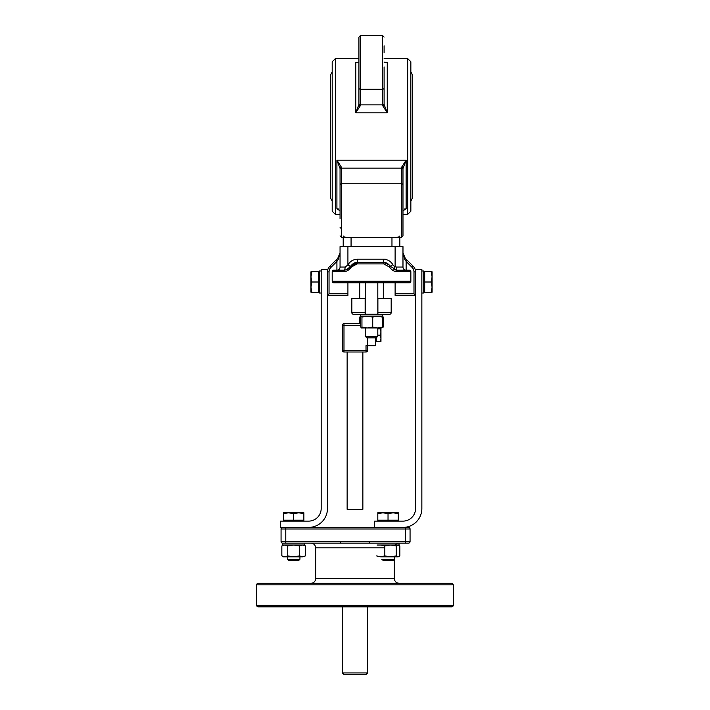 <?xml version="1.0" encoding="UTF-8"?>
<svg xmlns="http://www.w3.org/2000/svg" width="710" height="710" viewBox="0 0 710 710"><rect width="100%" height="100%" fill="white"/><g stroke="black" fill="none" stroke-linecap="round" stroke-linejoin="round"><path stroke-width="1.06" d="M358.932 104.414L358.932 81.118L358.932 104.414A1.571 1.003 -0 0 0 360.502 105.417L360.502 35.5L358.932 37.071L358.932 104.414L355.79 112.819L360.502 105.417M384.101 97.155L384.101 104.414A1.571 1.003 180 0 1 382.53 105.417L387.252 112.819L384.101 104.414L384.101 66.962M371.516 337.845L376.238 337.845L377.809 336.274L365.224 336.274L366.795 337.845L371.516 337.845M401.407 167.551L401.407 237.468L402.978 235.898L402.978 168.554L406.129 160.158L401.407 167.551A1.571 1.003 0 0 1 402.978 168.554L402.978 175.814M340.055 193.422L340.055 168.554A1.571 1.003 0 0 1 341.625 167.551L336.913 160.158L340.055 168.554L340.055 218.591M406.129 208.722L402.978 210.87L406.129 208.722L406.129 160.158L336.913 160.158L336.913 208.722L338.546 209.033L336.913 208.722L340.055 210.87L337.747 208.909M399.836 236.004C399.419 237.14 396.801 237.619 391.964 237.433L391.964 246.61M351.068 246.61L351.068 237.468C346.24 237.619 343.613 237.14 343.205 236.004M405.286 208.909L404.496 209.033M358.896 62.303L356.225 62.436M384.101 45.831L384.101 52.806L384.101 45.831M385.139 62.675L384.101 62.089L387.252 62.303L385.557 62.657M384.101 81.118L384.101 104.414L387.252 112.819L387.252 62.303L384.137 62.303M342.415 325.26L343.986 325.26L343.986 323.689A1.571 1.571 0 0 0 342.415 325.26L342.415 350.429A1.571 1.571 0 0 0 343.986 352.009L343.986 350.429L342.415 350.429L342.415 325.26M360.742 323.689L343.986 323.689M367.585 337.845L367.585 345.663L366.014 345.663L366.014 352.009A1.571 1.571 0 0 0 367.585 350.429L343.986 350.429L343.986 325.26L360.742 325.26M366.014 345.663L367.585 345.717L367.585 350.429L367.585 345.717L375.448 345.717L375.448 337.845M343.986 352.009L366.014 352.009M399.047 270.199L406.129 270.199A3.151 3.151 0 0 1 402.978 267.058L402.978 246.61L402.978 267.058L402.978 252.795L403.582 255.813L402.978 252.787L402.978 267.058L402.978 252.787L404.824 259.461A1.571 0.479 -45 0 0 405.286 258.351L402.978 252.84M403.573 255.777L403.821 256.328M395.115 293.798L395.115 295.378L415.563 295.378L413.992 293.798L395.115 293.798L395.115 282.784M404.824 259.461L406.129 261.413L407.238 260.304L405.286 258.351M396.42 267.058L395.115 266.694L393.899 269.587L396.943 270.199A1.571 1.056 90 0 1 397.999 271.779L410.85 271.779A1.571 1.571 0 0 0 409.271 270.199A1.571 1.571 0 0 1 410.85 271.779A1.571 1.571 0 0 0 409.271 270.199A1.571 1.571 0 0 1 410.85 271.779A1.571 1.571 0 0 0 409.271 270.199L396.943 270.199A3.151 0.524 -90 0 1 396.42 267.058L402.978 267.058A3.151 3.151 0 0 0 406.129 270.199L406.129 261.413L412.146 267.439L413.264 266.33L407.238 260.304L413.264 266.33A7.863 7.863 0 0 1 415.563 271.886L413.992 271.886L413.992 293.798M391.183 312.675A1.571 1.571 0 0 1 389.612 314.255A1.571 1.571 0 0 0 391.183 312.675L377.889 312.675L377.889 298.519L391.183 298.519L391.183 312.675A1.571 1.571 0 0 1 389.612 314.255L377.889 314.255L377.889 312.675L377.889 314.255M365.144 314.255L365.144 312.675L365.144 314.255L353.429 314.255A1.571 1.571 0 0 1 351.849 312.675L351.849 298.519L365.144 298.519L365.144 312.675L351.849 312.675M360.502 314.255L360.502 316.136L382.53 316.136L382.53 314.255L353.429 314.255M339.185 256.381L337.747 258.351A1.571 0.479 45 0 0 338.208 259.461L340.055 252.787L337.747 258.351L339.451 255.813M347.918 293.798L329.041 293.798L327.47 295.378L347.918 295.378L347.918 282.784M339.265 256.23L340.055 252.787L340.055 267.058A3.151 3.151 0 0 1 336.913 270.199L336.913 261.413L338.208 259.461M402.978 246.61L340.055 246.61L340.055 267.058L340.055 252.787L337.747 258.351L335.794 260.304L336.913 261.413L330.887 267.439L329.777 266.33A7.863 7.863 0 0 0 327.47 271.886L329.041 271.886A6.292 6.292 0 0 1 330.887 267.439M335.794 260.304L329.777 266.33M396.943 270.199L390.127 266.268L389.488 267.058C391.858 270.297 394.698 271.877 397.999 271.779M395.115 246.61L395.115 266.694A4.721 4.721 0 0 1 392.852 264.697A11.014 11.014 0 0 0 383.32 259.194L383.32 262.336L357.609 262.336L383.32 262.336A7.863 7.863 0 0 1 390.127 266.268L389.213 264.999L383.32 262.336A1.571 0.488 90 0 1 383.808 263.907L389.488 267.058M385.423 259.194L357.609 259.194A11.014 11.014 0 0 0 348.077 264.697L350.802 266.268L357.609 262.336A1.571 0.577 90 0 0 357.032 263.907A1.571 0.577 90 0 1 357.609 262.336L350.802 266.268A1.571 0.453 30 0 0 351.352 267.058L357.032 263.907L383.808 263.907M389.213 264.999L383.32 262.336L357.609 262.336A7.863 7.863 0 0 0 350.802 266.268A7.863 7.863 0 0 1 357.609 262.336L350.802 266.268L346.498 269.791L343.986 270.199A1.571 1.145 90 0 0 342.841 271.779C346.045 271.921 348.885 270.35 351.352 267.058M410.85 271.779L410.85 281.213L332.191 281.213L332.191 271.779A1.571 1.571 0 0 1 333.762 270.199A1.571 1.571 0 0 0 332.191 271.779A1.571 1.571 0 0 1 333.762 270.199L343.986 270.199L347.43 269.409M340.055 267.058L345.113 267.058L347.918 264.945L345.113 267.058A3.151 1.127 -90 0 1 343.986 270.199L347.279 269.48M332.191 281.213A1.571 1.571 0 0 0 333.762 282.784L409.271 282.784A1.571 1.571 0 0 0 410.85 281.213A1.571 1.571 0 0 1 409.271 282.784M399.836 246.61L399.836 237.468M343.205 237.468L343.205 246.61M348.077 264.697A4.721 4.721 0 0 1 347.918 264.945L350.545 266.685M410.85 211.207L410.85 61.761L407.7 58.619L407.7 214.358L410.85 211.207M335.333 58.619L332.191 61.761L332.191 211.207L335.333 214.358L335.333 58.619L358.932 58.619M332.191 71.985L330.62 74.71L330.62 198.259L332.191 200.983M410.85 200.983L412.421 198.259L412.421 74.71L410.85 71.985M375.448 345.717L367.585 345.717M362.863 352.009L362.863 509.318L347.137 509.318L347.137 352.009M359.721 282.784L359.721 298.519M383.32 282.784L383.32 298.519M382.024 327.638L383.329 327.026L383.329 317.05L382.024 316.438M361.008 316.438L359.713 317.05L359.713 323.689M381.687 316.136L382.291 317.05L377.507 316.136L372.723 317.05L367.336 316.136L361.949 317.05L361.346 316.136L359.713 317.05M361.346 316.136L360.742 317.05L360.742 327.026L361.346 327.94L361.949 327.026L367.336 327.94L361.346 327.94M372.723 327.026L377.507 327.94L367.336 327.94L372.723 327.026L372.723 317.05M383.329 327.026L381.74 327.94L377.507 327.94L382.291 327.026L381.687 327.94M382.291 327.026L382.291 317.05M361.949 327.026L361.949 317.05M380.959 338.279L380.391 335.138L380.959 331.987L380.959 341.43L380.391 341.43L380.959 338.279L380.959 341.43M380.391 328.845L380.959 328.845L380.959 331.987L380.391 328.845L377.809 328.845M380.391 341.43L376.238 341.43L376.238 337.845M377.809 335.138L380.391 335.138M421.855 463.808L421.855 471.839M421.855 508.537L421.855 269.418L415.563 269.418L415.563 508.537A12.585 12.585 0 0 1 402.978 521.122L374.667 521.122L374.667 527.415L402.978 527.415A18.877 18.877 0 0 0 421.855 508.537M327.47 463.808L327.47 471.839M327.47 508.537L327.47 269.418L321.177 269.418L321.177 508.537A12.585 12.585 0 0 1 308.593 521.122L280.272 521.122L280.272 527.415L308.593 527.415A18.877 18.877 0 0 0 327.47 508.537M355 674.5L366.014 674.5L367.585 672.929L342.415 672.929L343.986 674.5L355 674.5M258.254 606.855L451.746 606.855C453.273 606.065 453.796 605.541 453.317 605.284L256.683 605.284A1.571 1.571 0 0 0 258.254 606.855M403.866 606.855L419.601 606.855M419.601 583.256L451.746 583.256L453.317 584.827L256.683 584.827A1.571 1.571 0 0 1 258.254 583.256L310.953 583.256A4.721 4.721 0 0 0 315.675 578.535L315.675 547.863L384.82 547.863M315.675 578.535L394.325 578.535C394.609 581.401 396.18 582.981 399.047 583.256L403.866 583.256M451.746 583.256L258.254 583.256M282.633 527.415A1.571 1.571 0 0 0 281.062 528.985L281.062 541.57A1.571 1.571 0 0 0 282.633 543.141L408.49 543.141A1.571 1.571 0 0 0 410.06 541.57L410.06 528.985A1.571 1.571 0 0 0 408.49 527.415L402.978 527.415M285.784 543.141L285.784 528.985L405.339 528.985L405.339 527.415L408.49 527.415A1.571 1.571 0 0 1 410.06 528.985L410.06 541.57A1.571 1.571 0 0 1 408.49 543.141A1.571 1.571 0 0 0 410.06 541.57L405.339 541.57L405.339 543.141M340.773 543.141L304.661 543.141L304.661 545.031L282.633 545.031L282.633 543.141A1.571 1.571 0 0 1 281.062 541.57L340.773 541.57L340.773 543.141M369.227 543.141L369.227 541.57L340.773 541.57M395.275 545.031A4.721 4.721 0 0 1 399.047 543.141L399.047 545.031L377.028 545.031M374.667 527.415L308.593 527.415M421.855 293.017L423.746 293.017L423.746 270.989L421.855 270.989L423.746 270.989M321.177 270.989L319.287 270.989L319.287 293.017L321.177 293.017M310.953 287.115L311.867 292.227L310.953 292.227L310.953 276.891L311.867 282.003L310.953 287.115M310.953 271.779L311.867 271.779L310.953 276.891L310.953 271.779L310.953 276.891M311.867 282.003L318.346 282.003L318.346 271.779L311.867 271.779M318.346 282.003L318.346 292.227L311.867 292.227M432.088 287.115L431.174 282.003L432.088 276.891L432.088 292.227L431.174 292.227L432.088 287.115L432.088 292.227M431.174 271.779L432.088 271.779L432.088 276.891L431.174 271.779L423.746 271.779M431.174 292.227L424.686 292.227L424.686 271.779M424.686 282.003L431.174 282.003M382.947 560.447L393.118 560.447L394.325 559.24L381.74 559.24M398.266 513.694L393.145 512.78L398.266 512.78L398.266 520.173L377.809 520.173L377.809 512.78L393.145 512.78L388.033 513.694L382.921 512.78L377.809 513.694M388.033 520.173L388.033 513.694M393.145 512.78L398.266 512.78M288.562 560.447L298.733 560.447L299.939 559.24L287.355 559.24L288.562 560.447L287.355 559.24L287.355 556.826L287.355 559.24M303.871 513.694L298.759 512.78L303.871 512.78L303.871 520.173L283.423 520.173L283.423 512.78L298.759 512.78L293.647 513.694L288.535 512.78L283.423 513.694M293.647 520.173L293.647 513.694M298.759 512.78L303.871 512.78M305.451 555.912L302.504 556.826L305.451 555.912L305.451 545.946L302.504 545.031L299.549 545.946L293.647 545.031L287.745 545.946L284.79 545.031L281.843 545.946L281.843 555.912L284.79 556.826L287.745 555.912L293.647 556.826L299.549 555.912L302.504 556.826L283.423 556.826L281.843 555.912M287.745 555.912L287.745 545.946M299.549 555.912L299.549 545.946M397.875 556.826L390.544 556.826L396.269 555.912L398.266 556.826L399.481 555.912L399.481 545.946L397.875 545.031L396.269 545.946L390.544 545.031L384.82 545.946L380.702 545.031M399.047 556.321L399.845 555.912L399.845 545.946L397.875 545.031M376.593 555.912L380.702 556.826L384.82 555.912L390.544 556.826L380.702 556.826M384.82 555.912L384.82 545.946M396.269 555.912L396.269 545.946M399.845 545.946L399.047 545.537M341.625 228.256A1.571 1.109 180 0 1 340.055 227.147M402.978 235.898L401.407 237.468L341.625 237.468L340.055 235.898L341.625 237.468L341.625 168.11L401.407 168.11A1.571 1.109 0 0 1 402.978 169.22M340.055 184.875A1.571 1.109 0 0 1 341.625 183.766L401.407 183.766A1.571 1.109 0 0 1 402.978 184.875M340.055 169.22A1.571 1.109 0 0 1 341.625 168.11L341.625 167.551M358.932 88.102A1.571 1.109 0 0 0 360.502 89.211L382.53 89.211L382.53 105.417M358.932 103.749A1.571 1.109 0 0 0 360.502 104.867L382.53 104.867A1.571 1.109 180 0 0 384.101 103.749M384.101 88.102A1.571 1.109 180 0 1 382.53 89.211L382.53 35.5L384.101 37.071L382.53 35.5L360.502 35.5L358.932 37.071M412.146 267.439A6.292 6.292 0 0 1 413.992 271.886M329.041 293.798L329.041 271.886M333.762 270.199A1.571 1.571 0 0 0 332.191 271.779L342.841 271.779M383.32 262.336A7.863 7.863 0 0 1 390.127 266.268L392.852 264.697M355.79 62.303L355.79 112.819L387.252 112.819M357.609 259.194L357.609 262.336M347.918 264.945L347.918 246.61M410.06 528.985L405.339 528.985L405.339 541.57L369.227 541.57M281.062 528.985L285.784 528.985L285.784 527.415M365.224 282.784L365.224 314.255M365.224 327.94L365.224 336.274M377.809 282.784L377.809 314.255M377.809 327.94L377.809 336.274M339.939 254.127L339.575 255.485M349.941 267.475L346.498 269.791M335.333 214.358L340.055 214.358M402.978 214.358L407.7 214.358M384.101 58.619L407.7 58.619M360.502 35.5L382.53 35.5M381.74 316.136L383.329 317.05M376.238 341.43L375.448 341.43M342.415 606.855L342.415 672.929M367.585 606.855L367.585 672.929M256.683 584.827L256.683 605.284M453.317 584.827L453.317 605.284M315.675 547.863C315.391 544.996 313.82 543.425 310.953 543.141M394.325 578.535L394.325 556.826M304.661 543.141L304.661 545.031M318.346 292.227L319.287 292.227L318.346 292.227M318.346 271.779L319.287 271.779M424.686 292.227L423.746 292.227M377.809 520.173L377.809 521.122L377.809 520.173M398.266 520.173L398.266 521.122M299.939 559.24L299.939 556.826L299.939 559.24L298.733 560.447M283.423 520.173L283.423 521.122L283.423 520.173M303.871 520.173L303.871 521.122L303.871 520.173M303.871 545.031L305.451 545.946L303.871 545.031M283.423 545.031L281.843 545.946L283.423 545.031M398.665 556.596L399.845 555.912"/></g></svg>
